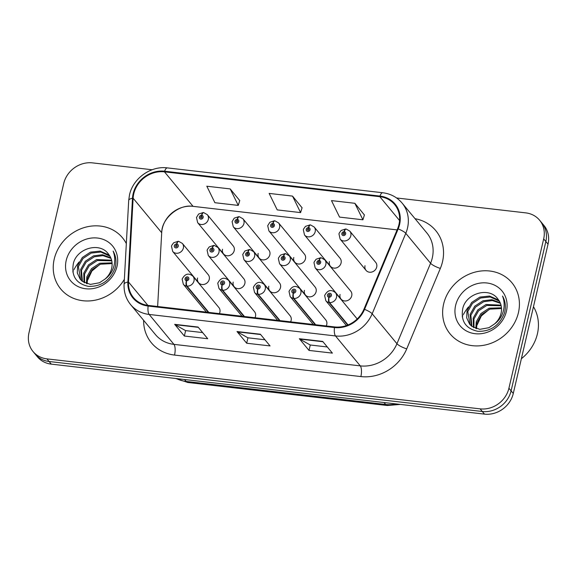 <?xml version="1.0" encoding="UTF-8"?>
<svg xmlns="http://www.w3.org/2000/svg" width="577" height="577" viewBox="0 0 577 577"><rect width="100%" height="100%" fill="white"/><g stroke="black" fill="none" stroke-linecap="round" stroke-linejoin="round"><path stroke-width="0.87" d="M254.998 317.739A6.268 5.582 -39.6 0 0 255.51 316.319A6.268 5.582 -39.6 0 0 254.493 311.645L228.607 280.379A6.268 5.582 140.4 0 1 229.624 285.052A6.268 5.582 140.4 0 1 222.679 290.238A4.176 1.385 -85.9 0 1 222.203 284.872A2.092 1.861 -39.6 0 0 223.018 280.97A2.092 1.861 -39.6 0 0 222.03 284.85L222.354 283.689A0.837 0.743 140.4 0 1 222.405 282.175A0.837 0.743 140.4 0 1 223.349 283.011A0.837 0.743 140.4 0 1 222.419 283.696L222.203 284.872M290.62 321.851A6.268 5.582 -39.6 0 0 291.133 320.43A6.268 5.582 -39.6 0 0 290.116 315.756L264.223 284.49A6.268 5.582 140.4 0 1 265.24 289.164A6.268 5.582 140.4 0 1 258.301 294.349A4.176 1.385 -85.9 0 1 257.825 288.983A2.092 1.861 -39.6 0 0 258.64 285.081A2.092 1.861 -39.6 0 0 257.652 288.962L257.977 287.8A0.837 0.743 140.4 0 1 258.027 286.286A0.837 0.743 140.4 0 1 258.965 287.122A0.837 0.743 140.4 0 1 258.042 287.808L257.825 288.983M326.243 325.962A6.268 5.582 -39.6 0 0 326.755 324.541A6.268 5.582 -39.6 0 0 325.738 319.867L299.845 288.601A6.268 5.582 140.4 0 1 300.862 293.275A6.268 5.582 140.4 0 1 293.917 298.46A4.176 1.385 -85.9 0 1 293.441 293.094A2.092 1.861 -39.6 0 0 294.263 289.192A2.092 1.861 -39.6 0 0 293.275 293.073L293.599 291.912A0.837 0.743 140.4 0 1 293.65 290.397A0.837 0.743 140.4 0 1 294.587 291.226A0.837 0.743 140.4 0 1 293.664 291.919L293.441 293.094M219.375 313.628A6.268 5.582 -39.6 0 0 219.887 312.207A6.268 5.582 -39.6 0 0 218.878 307.534L192.985 276.268A6.268 5.582 140.4 0 1 194.002 280.941A6.268 5.582 140.4 0 1 187.056 286.127A4.176 1.385 -85.9 0 1 186.58 280.761A2.092 1.861 -39.6 0 0 187.395 276.866A2.092 1.861 -39.6 0 0 186.407 280.739L186.732 279.578A0.837 0.743 140.4 0 1 186.782 278.064A0.837 0.743 140.4 0 1 187.727 278.9A0.837 0.743 140.4 0 1 186.797 279.585L186.58 280.761M233.18 282.117A6.268 5.582 -39.6 0 0 234.197 286.791A6.268 5.582 -39.6 0 0 240.241 288.37A6.268 5.582 -39.6 0 0 244.872 283.466A6.268 5.582 -39.6 0 0 243.855 278.792L217.962 247.526A6.268 5.582 140.4 0 1 218.979 252.199A6.268 5.582 140.4 0 1 214.348 257.104A6.268 5.582 140.4 0 1 208.304 255.524L207.114 250.353L207.388 249.473L209.263 246.891L213.8 245.405A4.176 1.385 94.1 0 0 212.293 248.11A2.092 1.861 -39.6 0 0 211.47 252.012A2.092 1.861 -39.6 0 0 212.459 248.132L212.141 249.293A0.837 0.743 140.4 0 1 212.084 250.807A0.837 0.743 140.4 0 1 211.146 249.971A0.837 0.743 140.4 0 1 212.069 249.286L212.293 248.11M268.803 286.228A6.268 5.582 -39.6 0 0 269.82 290.902A6.268 5.582 -39.6 0 0 275.864 292.481A6.268 5.582 -39.6 0 0 280.494 287.577A6.268 5.582 -39.6 0 0 279.477 282.903L253.584 251.637A6.268 5.582 140.4 0 1 254.601 256.311A6.268 5.582 140.4 0 1 249.971 261.215A6.268 5.582 140.4 0 1 243.927 259.636L242.737 254.464L244.886 251.002L249.415 249.516A4.176 1.385 94.1 0 0 247.915 252.221A2.092 1.861 -39.6 0 0 247.093 256.116A2.092 1.861 -39.6 0 0 248.081 252.243L247.757 253.404A0.837 0.743 140.4 0 1 247.706 254.919A0.837 0.743 140.4 0 1 246.768 254.082A0.837 0.743 140.4 0 1 247.692 253.397L247.915 252.221M304.425 290.339A6.268 5.582 -39.6 0 0 305.442 295.013A6.268 5.582 -39.6 0 0 311.479 296.592A6.268 5.582 -39.6 0 0 316.109 291.688A6.268 5.582 -39.6 0 0 315.092 287.014L289.207 255.748A6.268 5.582 140.4 0 1 290.224 260.422A6.268 5.582 140.4 0 1 285.593 265.326A6.268 5.582 140.4 0 1 279.549 263.747L278.359 258.575L278.633 257.695L280.509 255.113L285.038 253.628A4.176 1.385 94.1 0 0 283.531 256.332A2.092 1.861 -39.6 0 0 282.716 260.227A2.092 1.861 -39.6 0 0 283.704 256.354L283.379 257.515A0.837 0.743 140.4 0 1 283.329 259.03A0.837 0.743 140.4 0 1 282.391 258.193A0.837 0.743 140.4 0 1 283.314 257.508L283.531 256.332M340.048 294.45A6.268 5.582 -39.6 0 0 341.065 299.124A6.268 5.582 -39.6 0 0 347.102 300.704A6.268 5.582 -39.6 0 0 351.732 295.799A6.268 5.582 -39.6 0 0 350.715 291.125L324.829 259.859A6.268 5.582 140.4 0 1 325.839 264.533A6.268 5.582 140.4 0 1 321.216 269.437A6.268 5.582 140.4 0 1 315.172 267.858L313.982 262.686L314.256 261.807L316.131 259.224L320.661 257.739A4.176 1.385 94.1 0 0 319.153 260.443A2.092 1.861 -39.6 0 0 318.338 264.338A2.092 1.861 -39.6 0 0 319.326 260.465L319.002 261.626A0.837 0.743 140.4 0 1 318.951 263.141A0.837 0.743 140.4 0 1 318.006 262.304A0.837 0.743 140.4 0 1 318.937 261.619L319.153 260.443M197.558 278.006A6.268 5.582 -39.6 0 0 198.575 282.68A6.268 5.582 -39.6 0 0 204.619 284.259A6.268 5.582 -39.6 0 0 209.249 279.355A6.268 5.582 -39.6 0 0 208.232 274.681L182.339 243.415A6.268 5.582 140.4 0 1 183.356 248.088A6.268 5.582 140.4 0 1 178.726 252.993A6.268 5.582 140.4 0 1 172.682 251.413L171.492 246.242L171.766 245.362L173.641 242.78L178.178 241.294A4.176 1.385 94.1 0 0 176.67 243.999A2.092 1.861 -39.6 0 0 175.848 247.901A2.092 1.861 -39.6 0 0 176.836 244.021L176.519 245.182A0.837 0.743 140.4 0 1 176.461 246.696A0.837 0.743 140.4 0 1 175.523 245.86A0.837 0.743 140.4 0 1 176.447 245.175L176.67 243.999M258.157 253.375A6.268 5.582 -39.6 0 0 259.174 258.042A6.268 5.582 -39.6 0 0 265.218 259.628A6.268 5.582 -39.6 0 0 269.848 254.724A6.268 5.582 -39.6 0 0 268.832 250.05L242.939 218.784A6.268 5.582 140.4 0 1 243.956 223.458A6.268 5.582 140.4 0 1 239.325 228.362A6.268 5.582 140.4 0 1 233.281 226.783L232.091 221.611L234.24 218.142L238.777 216.663A4.176 1.385 94.1 0 0 237.27 219.368A2.092 1.861 -39.6 0 0 236.447 223.263A2.092 1.861 -39.6 0 0 237.435 219.39L237.118 220.551A0.837 0.743 140.4 0 1 237.06 222.066A0.837 0.743 140.4 0 1 236.123 221.229A0.837 0.743 140.4 0 1 237.046 220.537L237.27 219.368M293.78 257.486A6.268 5.582 -39.6 0 0 294.797 262.153A6.268 5.582 -39.6 0 0 300.841 263.739A6.268 5.582 -39.6 0 0 305.471 258.835A6.268 5.582 -39.6 0 0 304.454 254.161L278.561 222.895A6.268 5.582 140.4 0 1 279.578 227.569A6.268 5.582 140.4 0 1 274.948 232.473A6.268 5.582 140.4 0 1 268.904 230.894L267.714 225.722L269.863 222.253L274.4 220.775A4.176 1.385 94.1 0 0 272.892 223.479A2.092 1.861 -39.6 0 0 272.07 227.374A2.092 1.861 -39.6 0 0 273.058 223.501L272.741 224.662A0.837 0.743 140.4 0 1 272.683 226.177A0.837 0.743 140.4 0 1 271.745 225.34A0.837 0.743 140.4 0 1 272.669 224.648L272.892 223.479M329.402 261.597A6.268 5.582 -39.6 0 0 330.419 266.264A6.268 5.582 -39.6 0 0 336.463 267.851A6.268 5.582 -39.6 0 0 341.094 262.946A6.268 5.582 -39.6 0 0 340.077 258.272L314.184 227.006A6.268 5.582 140.4 0 1 315.201 231.68A6.268 5.582 140.4 0 1 310.57 236.584A6.268 5.582 140.4 0 1 304.526 234.998L303.336 229.834L303.61 228.954L305.485 226.364L310.015 224.886A4.176 1.385 94.1 0 0 308.515 227.59A2.092 1.861 -39.6 0 0 307.692 231.485A2.092 1.861 -39.6 0 0 308.681 227.612L308.363 228.766A0.837 0.743 140.4 0 1 308.306 230.288A0.837 0.743 140.4 0 1 307.368 229.451A0.837 0.743 140.4 0 1 308.291 228.759L308.515 227.59M365.025 265.708A6.268 5.582 -39.6 0 0 366.042 270.375A6.268 5.582 -39.6 0 0 372.086 271.962A6.268 5.582 -39.6 0 0 376.709 267.057A6.268 5.582 -39.6 0 0 375.699 262.384L349.806 231.117A6.268 5.582 140.4 0 1 350.823 235.791A6.268 5.582 140.4 0 1 346.193 240.696A6.268 5.582 140.4 0 1 340.149 239.109L338.959 233.945L339.233 233.065L341.108 230.475L345.637 228.997A4.176 1.385 94.1 0 0 344.137 231.702A2.092 1.861 -39.6 0 0 343.315 235.596A2.092 1.861 -39.6 0 0 344.303 231.723L343.979 232.877A0.837 0.743 140.4 0 1 343.928 234.399A0.837 0.743 140.4 0 1 342.99 233.562A0.837 0.743 140.4 0 1 343.914 232.87L344.137 231.702M222.542 249.264A6.268 5.582 -39.6 0 0 223.551 253.93A6.268 5.582 -39.6 0 0 229.596 255.517A6.268 5.582 -39.6 0 0 234.226 250.613A6.268 5.582 -39.6 0 0 233.209 245.939L207.316 214.673A6.268 5.582 140.4 0 1 208.333 219.347A6.268 5.582 140.4 0 1 203.703 224.251A6.268 5.582 140.4 0 1 197.666 222.672L196.476 217.5L198.618 214.038L203.154 212.552A4.176 1.385 94.1 0 0 201.647 215.257A2.092 1.861 -39.6 0 0 200.825 219.152A2.092 1.861 -39.6 0 0 201.82 215.279L201.496 216.44A0.837 0.743 140.4 0 1 201.445 217.955A0.837 0.743 140.4 0 1 200.5 217.118A0.837 0.743 140.4 0 1 201.423 216.425L201.647 215.257M54.224 259.087A40.116 35.738 -39.6 0 0 60.722 288.983A40.116 35.738 -39.6 0 0 124.372 279.268A40.116 35.738 -39.6 0 1 60.722 288.983A40.116 35.738 -39.6 0 1 54.224 259.087A40.116 35.738 -39.6 0 1 83.853 227.691A40.116 35.738 -39.6 0 1 122.512 237.818A40.116 35.738 -39.6 0 0 83.853 227.691A40.116 35.738 -39.6 0 0 54.224 259.087M443.626 304.021A40.116 35.738 -39.6 0 0 450.132 333.924A40.116 35.738 -39.6 0 0 488.791 344.051A40.116 35.738 -39.6 0 0 518.427 312.655A40.116 35.738 -39.6 0 0 511.922 282.759A40.116 35.738 -39.6 0 0 473.255 272.632A40.116 35.738 -39.6 0 0 443.626 304.021A40.116 35.738 -39.6 0 0 450.132 333.924A40.116 35.738 -39.6 0 0 488.791 344.051A40.116 35.738 -39.6 0 0 518.427 312.655A40.116 35.738 -39.6 0 0 511.922 282.759A40.116 35.738 -39.6 0 0 473.255 272.632A40.116 35.738 -39.6 0 0 443.626 304.021M397.099 229.898L193.05 206.35A26.744 23.83 -39.6 0 0 192.588 206.299A26.744 23.83 -39.6 0 0 162.325 228.355A26.744 23.83 -39.6 0 0 161.762 231.831A26.744 23.83 -39.6 0 0 161.697 232.726L157.644 306.502M133.749 193.85A26.744 23.83 140.4 0 1 164.474 171.845L379.825 196.692A26.744 23.83 140.4 0 1 394.625 204.525A26.744 23.83 140.4 0 1 397.582 228.737L363.957 309.193A26.744 23.83 140.4 0 1 334.624 326.928L148.282 305.421A26.744 23.83 140.4 0 1 133.482 297.588A26.744 23.83 140.4 0 1 128.52 282.023L133.121 198.221A26.744 23.83 140.4 0 1 133.749 193.85M133.128 193.778A27.407 24.422 -39.6 0 0 132.486 198.257L127.878 282.059A27.407 24.422 -39.6 0 0 148.138 306.048L334.48 327.548A27.407 24.422 -39.6 0 0 364.549 309.373L398.166 228.918A27.407 24.422 -39.6 0 0 379.969 196.072L164.618 171.218A27.407 24.422 -39.6 0 0 133.128 193.778M152.126 169.753L92.529 162.88A25.071 22.337 -39.6 0 0 63.722 183.515L28.973 332.842A25.071 22.337 -39.6 0 0 33.04 351.53L37.397 356.788A25.071 22.337 -39.6 0 0 51.274 364.13L484.471 414.12A25.071 22.337 -39.6 0 0 513.278 393.485L548.027 244.158L545.849 241.532A25.071 22.337 -39.6 0 0 541.781 222.845A25.071 22.337 -39.6 0 1 545.849 241.532L511.099 390.86L545.849 241.532L543.671 238.9A25.071 22.337 -39.6 0 0 539.603 220.212A25.071 22.337 -39.6 0 0 525.726 212.87L396.579 197.969M484.471 414.12L482.293 411.495A25.071 22.337 -39.6 0 0 511.099 390.86A25.071 22.337 -39.6 0 1 482.293 411.495L49.095 361.498L482.293 411.495L480.114 408.862A25.071 22.337 -39.6 0 0 508.921 388.227L543.671 238.9M35.219 354.155A25.071 22.337 -39.6 0 0 49.095 361.498A25.071 22.337 -39.6 0 1 35.219 354.155M364.404 214.976L354.855 203.299L331.479 200.601L339.55 217.096L362.919 219.794L364.433 214.875M239.743 200.587L230.194 188.917L206.818 186.22L214.889 202.707L238.258 205.405L239.772 200.486M302.074 207.785L292.525 196.108L269.149 193.41L277.22 209.898L300.588 212.596L302.103 207.677M126.327 243.602A40.116 35.738 -39.6 0 0 122.512 237.818A40.116 35.738 -39.6 0 1 126.327 243.602M33.04 351.53A25.071 22.337 -39.6 0 0 46.917 358.872L480.114 408.862M198.048 327.044L207.727 338.728L184.351 336.03L174.672 324.346L198.048 327.044M322.709 341.425L332.388 353.117L309.012 350.419L299.333 338.728L322.709 341.425M260.378 334.234L270.058 345.926L246.682 343.228L237.003 331.537L260.378 334.234M246.682 343.228L247.944 337.812M264.966 339.774L247.886 337.805L237.363 331.847A6.686 2.308 -83.4 0 1 237.003 331.537M309.012 350.419L310.275 345.003M327.296 346.972L310.217 344.996L299.694 339.045A6.686 2.308 -83.4 0 1 299.333 338.728M184.351 336.03L185.614 330.621M202.635 332.583L185.556 330.614L175.033 324.656A6.686 2.308 -83.4 0 1 174.672 324.346M292.525 196.108L300.588 212.596M230.194 188.917L238.258 205.405M354.855 203.299L362.919 219.794M548.027 244.158A25.071 22.337 -39.6 0 0 543.96 225.47L539.603 220.212M202.08 217.14L201.496 216.44M201.82 215.279A4.176 1.493 -80.9 0 1 203.688 212.61L207.316 214.673M202.073 217.212L201.423 216.425M177.103 245.889L176.519 245.182M176.836 244.021A4.176 1.493 -80.9 0 1 178.711 241.359L182.339 243.415M177.096 245.953L176.447 245.175M208.824 312.409L187.056 286.127M186.407 280.739A4.176 1.493 99.1 0 0 186.544 286.069A6.268 5.582 140.4 0 1 183.327 284.266L206.4 312.128M208.311 312.352L186.544 286.069M79.078 261.987A41.782 37.231 -39.6 0 0 73.95 269.654M73.358 270.815A41.782 37.231 -39.6 0 0 72.817 271.947M86.435 283.581L86.838 276.859L91.498 268.651L99.698 263.271L112.053 262.86M87.105 283.797L87.603 277.789L92.27 269.582L100.463 264.201L112.104 263.581M84.004 282.456L83.766 273.152L88.425 264.944L96.626 259.556L111.599 260.191M84.574 282.773L84.53 274.082L89.19 265.867L97.39 260.487L111.75 260.826M81.956 281.013L80.693 269.437L85.353 261.23L93.553 255.849L102.54 254.738L110.777 257.818M82.432 281.403L81.458 270.368L86.117 262.16L94.318 256.779L102.958 255.633L111.015 258.388M104.906 279.174A18.89 16.834 -39.6 0 0 111.65 268.355A18.89 16.834 -39.6 0 0 108.671 254.37C100.247 241.518 77.029 248.139 73.445 263.177C71.079 275.9 76.07 283.632 88.418 286.372C101.112 286.726 109.976 280.696 114.996 268.276L115.342 266.963C116.619 261.193 115.876 255.907 113.114 251.11C115.169 256.484 115.292 262.008 113.46 267.67C111.801 272.474 108.952 276.311 104.906 279.174L99.468 282.766L90.373 284.418L82.367 281.352L80.253 279.297L77.296 272.95L77.614 265.73L82.28 257.522L90.481 252.135L100.088 251.11L108.606 254.789L109.63 255.698M80.65 279.751L78.385 266.653L83.045 258.446L91.245 253.065L100.86 252.034L109.947 256.202M66.211 260.472A27.249 24.277 -39.6 0 0 85.713 288.76A27.249 24.277 -39.6 0 0 117.023 266.336A27.249 24.277 -39.6 0 0 97.52 238.041A27.249 24.277 -39.6 0 0 66.211 260.472M87.74 279.96L91.909 271.017L99.771 264.468M521.363 358.721A41.782 37.231 -39.6 0 0 537.403 333.874A41.782 37.231 -39.6 0 0 533.465 306.719M468.488 306.928A41.782 37.231 -39.6 0 0 463.36 314.595M462.768 315.756A41.782 37.231 -39.6 0 0 462.227 316.888M475.837 328.515L476.241 321.8L480.908 313.592L489.108 308.212L501.463 307.801M476.515 328.739L477.013 322.731L481.672 314.523L489.873 309.135L501.514 308.522M473.407 327.397L473.169 318.093L477.835 309.878L486.036 304.497L501.009 305.132M473.977 327.707L473.941 319.016L478.6 310.808L486.8 305.428L501.161 305.767M471.366 325.955L470.096 314.378L474.763 306.171L482.963 300.79L491.95 299.679L500.18 302.759M471.842 326.344L470.868 315.309L475.527 307.101L483.728 301.713L492.369 300.567L500.418 303.322M494.316 324.115A18.89 16.834 -39.6 0 0 501.06 313.297A18.89 16.834 -39.6 0 0 498.074 299.312C489.657 286.459 466.432 293.08 462.855 308.118C460.489 320.841 465.48 328.573 477.821 331.313C490.522 331.667 499.386 325.63 504.406 313.217L504.752 311.905C506.029 306.127 505.286 300.848 502.524 296.044C504.579 301.425 504.695 306.95 502.87 312.611C501.211 317.415 498.362 321.252 494.316 324.115L488.878 327.707L479.776 329.352L471.777 326.293L469.664 324.231L466.706 317.891L467.024 310.671L471.683 302.456L479.884 297.076L489.498 296.044L498.009 299.73L499.04 300.639M470.053 324.692L467.796 311.594L472.455 303.387L480.655 298.006L490.262 296.975L499.357 301.144M455.621 305.406A27.249 24.277 -39.6 0 0 475.123 333.701A27.249 24.277 -39.6 0 0 506.433 311.27A27.249 24.277 -39.6 0 0 486.93 282.982A27.249 24.277 -39.6 0 0 455.621 305.406M477.15 324.901L481.319 315.958L489.181 309.409M237.702 221.251L237.118 220.551M237.435 219.39A4.176 1.493 -80.9 0 1 239.311 216.721L242.939 218.784M237.695 221.323L237.046 220.537M273.325 225.362L272.741 224.662M273.058 223.501A4.176 1.493 -80.9 0 1 274.933 220.832L278.561 222.895M273.318 225.434L272.669 224.648M308.947 229.473L308.363 228.766M308.681 227.612A4.176 1.493 -80.9 0 1 310.556 224.943L314.184 227.006M308.94 229.545L308.291 228.759M344.563 233.584L343.979 232.877M344.303 231.723A4.176 1.493 -80.9 0 1 346.178 229.055L349.806 231.117M344.563 233.656L343.914 232.87M244.439 316.521L222.679 290.238M222.03 284.85A4.176 1.493 99.1 0 0 222.167 290.181A6.268 5.582 140.4 0 1 218.95 288.377L242.023 316.239M243.934 316.463L222.167 290.181M280.061 320.632L258.301 294.349M257.652 288.962A4.176 1.493 99.1 0 0 257.789 294.292A6.268 5.582 140.4 0 1 254.572 292.489L277.645 320.35M279.556 320.574L257.789 294.292M315.684 324.743L293.917 298.46M293.275 293.073A4.176 1.493 99.1 0 0 293.412 298.396A6.268 5.582 140.4 0 1 290.195 296.6L313.268 324.462M315.179 324.685L293.412 298.396M348.075 324.945L329.539 302.572A4.176 1.385 -85.9 0 1 329.063 297.205A2.092 1.861 -39.6 0 0 329.885 293.304A2.092 1.861 -39.6 0 0 328.897 297.184L329.215 296.023A0.837 0.743 140.4 0 1 329.272 294.508A0.837 0.743 140.4 0 1 330.21 295.337A0.837 0.743 140.4 0 1 329.287 296.03L329.063 297.205M328.897 297.184A4.176 1.493 99.1 0 0 329.034 302.507A6.268 5.582 140.4 0 1 325.817 300.711L346.409 325.579M347.729 325.089L329.034 302.507M212.725 250L212.141 249.293M212.459 248.132A4.176 1.493 -80.9 0 1 214.334 245.47L217.962 247.526M212.718 250.065L212.069 249.286M248.348 254.111L247.757 253.404M248.081 252.243A4.176 1.493 -80.9 0 1 249.956 249.574L253.584 251.637M248.341 254.176L247.692 253.397M283.963 258.222L283.379 257.515M283.704 256.354A4.176 1.493 -80.9 0 1 285.579 253.685L289.207 255.748M283.963 258.287L283.314 257.508M319.586 262.333L319.002 261.626M319.326 260.465A4.176 1.493 -80.9 0 1 321.201 257.796L324.829 259.859M319.586 262.398L318.937 261.619M164.474 171.845L193.05 206.35M415.051 218.705A41.782 37.231 140.4 0 1 442.509 261.727A41.782 37.231 140.4 0 1 440.345 268.413L406.727 348.869A41.782 37.231 140.4 0 1 360.885 376.572L174.55 355.071A41.782 37.231 140.4 0 1 143.608 320.3M398.166 228.918A8.359 1.926 22.7 0 1 405.79 233.332L430.572 263.256A33.43 29.78 -39.6 0 0 432.296 257.905A33.43 29.78 -39.6 0 0 426.879 232.993L402.097 203.068A33.43 29.78 140.4 0 1 405.79 233.332L372.172 313.787A33.43 29.78 140.4 0 1 335.497 335.951L149.162 314.451A8.359 2.885 -83.4 0 1 148.138 306.048M379.969 196.072A8.359 2.885 -83.4 0 1 382.746 192.754L167.395 167.9C150.849 165.592 132.941 178.394 129.493 194.947L128.7 200.471A8.359 2.928 3.1 0 1 132.486 198.257M334.48 327.548A8.359 2.885 96.6 0 0 335.497 335.951L360.272 365.876A33.43 29.78 -39.6 0 0 396.947 343.712L430.572 263.256A8.359 1.926 -157.3 0 0 440.345 268.413M364.549 309.373A8.359 1.926 22.7 0 1 372.172 313.787L396.947 343.712A8.359 1.926 -157.3 0 0 406.727 348.869M128.7 200.471L124.091 284.273A8.359 2.928 3.1 0 1 127.878 282.059M174.55 355.071A8.359 2.885 -83.4 0 0 173.937 344.368L149.162 314.451A33.43 29.78 140.4 0 1 130.654 304.663L155.437 334.581A33.43 29.78 -39.6 0 0 173.937 344.368L360.272 365.876A8.359 2.885 -83.4 0 1 360.885 376.572M167.395 167.9A8.359 2.885 96.6 0 0 164.618 171.218M46.917 358.872L51.274 364.13M508.921 388.227L513.278 393.485M379.825 196.692L399.565 220.529M133.121 198.221L161.697 232.726M128.52 282.023L147.849 305.37M260.624 334.537L237.363 331.847M198.293 327.339L175.033 324.656M322.954 341.728L299.694 339.045M176.382 378.57A33.43 29.78 -39.6 0 0 186.147 381.44L184.553 379.507M400.33 404.412L387.34 405.508L187.85 382.486A16.711 5.77 -83.4 0 1 186.147 381.44L385.638 404.463L384.037 402.53M387.34 405.508A16.711 5.77 -83.4 0 1 385.638 404.463A33.43 29.78 -39.6 0 0 396.19 403.936M357.206 318.966L335.468 292.712A6.268 5.582 140.4 0 1 336.485 297.386A6.268 5.582 140.4 0 1 329.539 302.572M124.091 284.273C123.752 292.027 125.937 298.821 130.654 304.663M402.097 203.068C397.106 197.197 390.651 193.757 382.746 192.754M192.588 206.299C179.13 204.078 162.087 218.193 161.762 231.831M187.85 382.486L175.733 378.49M223.551 253.93L197.666 222.672M198.575 282.68L172.682 251.413M192.985 276.268C188.679 272.676 185.058 273.621 182.137 279.095L183.327 284.266M259.174 258.042L233.281 226.783M294.797 262.153L268.904 230.894M330.419 266.264L304.526 234.998M366.042 270.375L340.149 239.109M228.607 280.379C224.302 276.787 220.681 277.732 217.76 283.206L218.95 288.377M264.223 284.49C259.917 280.898 256.303 281.843 253.382 287.317L254.572 292.489M299.845 288.601C295.539 285.009 291.926 285.954 289.005 291.428L290.195 296.6M335.468 292.712C331.162 289.12 327.548 290.065 324.627 295.539L325.817 300.711M234.197 286.791L208.304 255.524M269.82 290.902L243.927 259.636M305.442 295.013L279.549 263.747M341.065 299.124L315.172 267.858"/></g></svg>

